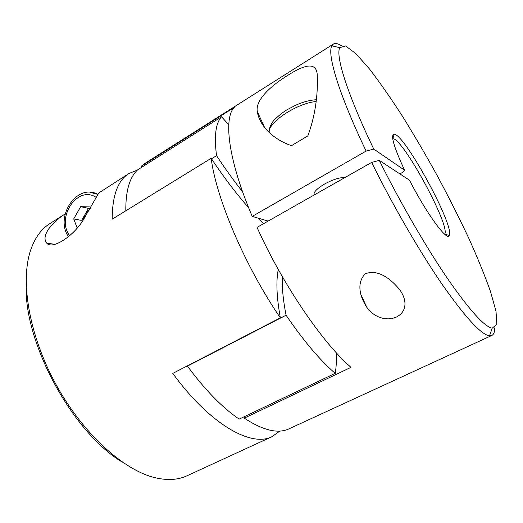 <?xml version="1.0" encoding="UTF-8"?>
<svg xmlns="http://www.w3.org/2000/svg" width="523" height="523" viewBox="0 0 523 523"><rect width="100%" height="100%" fill="white"/><g stroke="black" fill="none" stroke-linecap="round" stroke-linejoin="round"><path stroke-width="0.78" d="M65.153 213.914L49.894 223.576C41.592 228.773 35.289 237.292 30.994 249.138C19.985 279.596 28.556 334.073 55.634 383.836C82.673 433.619 123.742 470.432 155.285 477.754C167.563 480.591 178.14 479.937 187.018 475.786L272.012 436.659L279.883 431.044M248.647 207.723C236.193 193.602 223.7 177.134 211.181 158.319C216.032 197.851 245.032 266.279 280.341 317.86L172.786 373.396C210.272 424.898 251.498 447.433 272.012 436.659M211.181 158.319L112.19 219.163C112.275 195.576 117.858 180.363 128.952 173.518L137.359 170.086M65.146 213.933C51.744 222.353 40.657 236.089 46.73 243.117C52.15 250.131 74.031 235.938 83.641 219.3L98.827 192.935L128.952 173.518M26.202 285.159C23.862 342.925 72.697 432.743 122.447 462.188M280.341 317.86C276.621 297.162 275.935 281.034 278.282 269.476M263.69 223.602L258.29 218.176M362.4 297.75L361.413 296.41M228.76 124.742L221.543 116.779C215.672 123.101 214.005 136.058 216.555 155.664C225.158 168.733 233.84 180.788 242.613 191.823M282.342 276.647C281.864 287.055 283.106 299.908 286.068 315.212C303.549 340.8 319.926 360.184 335.21 373.344C336.263 367.159 336.629 360.295 336.296 352.75M187.43 365.832L187.456 366.113C205.068 389.975 222.308 407.639 239.168 419.119L335.21 373.344M286.068 315.212L187.456 366.113M221.543 116.779L137.575 169.877C129.547 177.434 125.631 191.072 125.814 210.789M216.555 155.664L211.482 158.776M142.027 167.066L141.177 166.294L234.304 107.346C223.269 118.205 228.257 160.241 252.23 216.391L366.113 151.075L373.762 149.088C347.305 94.205 335.406 55.615 339.754 47.685L331.876 45.802C326.875 53.869 338.708 93.885 366.113 151.075M339.754 47.685L345.533 45.932L355.869 53.608L369.552 69.056C379.92 82.556 390.943 98.376 402.625 116.518C414.412 135.516 426.049 155.409 437.535 176.205C448.747 197.158 459.116 217.738 468.654 237.958C477.525 257.63 484.808 275.484 490.502 291.527L496.026 311.407L496.85 324.253L492.235 328.156C484.592 326.895 469.752 310.453 447.721 278.837C426.206 247.353 400.069 202.244 379.286 160.378L371.631 162.424C393.133 205.99 420.427 252.936 442.922 285.48C465.96 318.121 481.5 334.89 489.535 335.786L491.81 335.472C493.758 334.504 494.751 331.942 494.771 327.784M341.441 45.756C337.943 43.514 335.25 42.951 333.38 44.063L331.876 45.802M371.631 162.424L257.041 227.368C282.453 284.152 322.436 342.676 350.979 367.355L244.261 418.139C263.141 430.481 278.066 434.038 289.042 428.814L491.81 335.472M333.38 44.063L144.793 163.483L141.177 166.294M396.669 316.925C408.581 310.584 406.031 297.75 399.239 289.186C392.283 280.655 378.94 268.469 365.315 273.791C355.575 283.558 360.792 298.345 366.813 307.308C372.461 315.644 384.869 322.246 396.669 316.925M307.818 135.921C316.866 111.458 317.788 89.217 317.284 76.044C317.2 63.205 307.786 62.714 289.036 74.56C268.92 86.864 255.414 100.704 257.277 111.477C258.97 123.48 270.371 138.36 291.52 145.649L307.818 135.921M244.261 418.139L244.797 416.432M268.142 221.079L252.23 216.391M379.286 160.378L409.542 180.239C426.395 213.377 447.302 241.809 449.198 235.461C455.213 226.969 404.547 133.777 394.146 134.202C390.341 134.914 393.812 146.911 404.567 170.197L373.762 149.088M444.648 234.199L444.7 234.121C450.741 226.256 402.717 137.909 392.825 138.713L392.727 138.706M399.873 173.891L402.39 172.498L404.567 170.197M314.179 194.987C313.264 192.386 316.722 188.738 324.548 184.031C332.896 179.52 339.702 177.356 344.971 177.532M91.002 206.971L80.692 206.663L73.717 218.889L77.182 228.008M90.198 208.442L88.505 208.389L81.601 220.445L82.052 221.621M81.601 220.445L73.717 218.889M88.505 208.389L80.692 206.663M89.374 209.919L85.046 214.423L83.222 219.915M316.029 101.534C296.92 103.227 267.966 122.506 269.162 132.195M97.84 194.36L89.956 192.32M96.108 197.374C77.75 184.828 55.732 217.45 69.729 235.781M364.073 301.379L363.459 301.686M360.877 294.462L366.813 307.308M492.235 328.156L489.535 335.786M444.7 234.121L449.198 235.461M392.825 138.713L394.146 134.202M257.283 111.477L264.35 126.991M316.258 99.756C310.054 100.076 303.222 101.887 295.757 105.188L286.839 109.856C282.381 112.622 277.994 116.178 273.686 120.532C270.653 124.539 269.155 128.22 269.195 131.574M55.163 244.359L46.737 243.123M97.827 194.386C77.175 182.775 54.379 216.496 68.526 236.834"/></g></svg>

